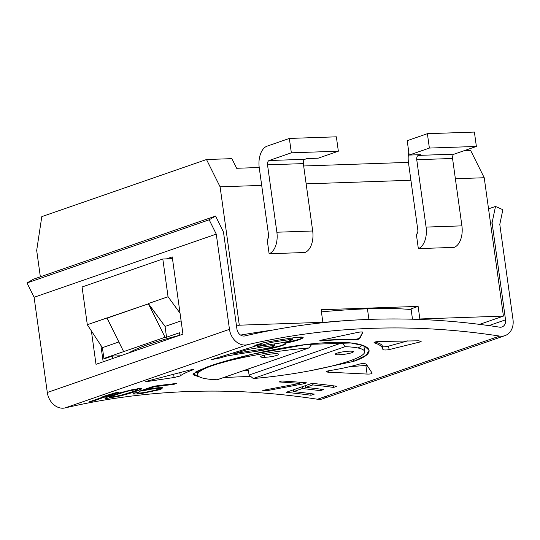 <?xml version="1.0" encoding="UTF-8"?>
<svg xmlns="http://www.w3.org/2000/svg" width="540" height="540" viewBox="0 0 540 540"><rect width="100%" height="100%" fill="white"/><g stroke="black" fill="none" stroke-linecap="round" stroke-linejoin="round"><path stroke-width="0.81" d="M275.353 353.727A9.167 1.316 172.1 0 0 274.894 353.74A9.167 1.316 -7.9 0 1 275.353 353.727A9.167 1.316 -7.9 0 1 277.013 355.334A9.167 1.316 -7.9 0 1 264.546 357.325A9.167 1.316 172.1 0 0 274.01 356.123A9.167 1.316 172.1 0 0 278.802 354.274A9.167 1.316 172.1 0 0 275.353 353.727M264.256 355.219L264.546 357.325A9.167 1.316 -7.9 0 1 264.087 357.338A9.167 1.316 -7.9 0 1 262.426 355.732A9.167 1.316 -7.9 0 1 274.894 353.74A9.167 1.316 172.1 0 0 265.43 354.942A9.167 1.316 172.1 0 0 260.644 356.792A9.167 1.316 172.1 0 0 264.087 357.338A9.167 1.316 172.1 0 0 264.546 357.325L264.256 355.219M197.626 374.814A84.321 12.103 172.1 0 1 309.029 347.915L312.174 343.832L309.029 347.915A84.321 12.103 172.1 0 0 212.51 365.58A84.321 12.103 172.1 0 0 217.161 379.769L309.029 347.915L217.161 379.769A84.321 12.103 172.1 0 1 197.626 374.814L197.113 371.101M365.02 346.167L364.021 346.923L365.02 346.167M353.363 359.559L353.612 361.382L366.269 355.185L369.11 350.271L364.061 345.749L350.946 342.981L306.295 344.486L251.863 354.321L208.865 366.363L196.088 371.648L192.989 374.74L199.908 377.102L193.226 373.889L205.855 367.436L208.865 366.363C233.813 357.514 290.682 343.953 328.685 342.596C367.713 340.524 381.436 351 356.623 360.281L353.612 361.382L353.363 359.559M203.087 369.475A84.321 12.103 -7.9 0 1 201.515 369.11M248.447 370.541A88.904 12.764 -7.9 0 1 245.707 370.757L245.585 369.913L245.707 370.757A88.904 12.764 172.1 0 0 248.447 370.541M223.654 377.521L250.648 376.367L223.654 377.521M310.736 370.629L353.612 361.382L310.736 370.629M362.259 345.094A84.321 12.103 -7.9 0 1 357.966 347.983M248.353 369.839L245.707 370.757L248.353 369.839L249.075 375.05L342.023 342.819L341.969 342.441L342.023 342.819L249.075 375.05L253.274 378.526A84.321 12.103 172.1 0 0 364.675 351.635A84.321 12.103 172.1 0 0 345.141 346.673L342.023 342.819L345.141 346.673L253.274 378.526L345.141 346.673A84.321 12.103 172.1 0 1 349.792 360.862A84.321 12.103 172.1 0 1 253.274 378.526L249.075 375.05L248.353 369.839M499.608 327.173A989.874 793.658 70.9 0 0 244.836 335.934A7.33 5.879 -109.1 0 1 236.939 329.069A7.33 5.879 70.9 0 0 244.836 335.934A989.874 793.658 70.9 0 1 499.608 327.173A7.33 5.879 70.9 0 0 501.971 326.97A7.33 5.879 70.9 0 0 505.541 319.835L488.909 325.6L505.541 319.835A7.33 5.879 -109.1 0 1 499.608 327.173M223.472 232.038L236.939 329.069L223.472 232.038L215.561 216.061L223.472 232.038M100.879 345.364L103.16 361.827L100.879 345.364M504.974 335.63L322.805 398.79A16.497 13.23 -109.1 0 1 317.493 399.242A980.708 786.308 -109.1 0 0 65.077 407.923A16.497 13.23 70.9 0 1 47.304 392.492L34.094 297.277L27 282.953L33.386 279.227L215.561 216.061L33.386 279.227L27 282.953L209.169 219.794L215.561 216.061L209.169 219.794L216.263 234.117L34.094 297.277L27 282.953L209.169 219.794L216.263 234.117L229.473 329.326L47.304 392.492L34.094 297.277L216.263 234.117L229.473 329.326A16.497 13.23 70.9 0 0 247.246 344.763L65.077 407.923A16.497 13.23 -109.1 0 1 47.304 392.492L229.473 329.326A16.497 13.23 70.9 0 0 247.246 344.763L65.077 407.923A980.708 786.308 -109.1 0 1 317.493 399.242L499.662 336.082A980.708 786.308 70.9 0 0 247.246 344.763A980.708 786.308 -109.1 0 1 499.662 336.082A16.497 13.23 70.9 0 0 504.974 335.63A16.497 13.23 70.9 0 0 513 319.579L499.79 224.363L513 319.579A16.497 13.23 70.9 0 1 499.662 336.082L317.493 399.242A16.497 13.23 70.9 0 0 327.26 395.861M91.375 330.905L96.012 364.304L182.952 334.159L172.233 256.892L166.543 258.863L172.233 256.892L182.952 334.159L96.012 364.304L91.375 330.905M174.096 377.494L146.529 381.645L174.096 377.494L173.63 374.139L174.096 377.494L180.299 375.968L174.096 377.494M147.94 380.909L189.31 370.177C192.901 369.36 194.197 369.218 193.199 369.738C186.368 372.276 182.068 374.348 180.299 375.968L179.827 372.56L180.299 375.968C182.068 374.348 186.368 372.276 193.199 369.738L193.685 369.468M367.079 374.065L328.381 372.188C325.512 371.932 325.404 371.5 328.064 370.892C340.349 368.908 350.899 366.613 359.714 364.014C362.664 363.427 364.831 363.454 366.208 364.095L372.121 373.093C371.925 373.815 370.244 374.139 367.079 374.065L365.884 365.459L349.65 366.674L365.884 365.459L367.079 374.065C370.244 374.139 371.925 373.815 372.121 373.093L366.208 364.095C364.831 363.454 362.664 363.427 359.714 364.014C350.899 366.613 340.349 368.908 328.064 370.892L326.106 371.662L328.381 372.188L367.079 374.065M378.56 341.51L418.514 340.808L378.56 341.51C375.017 341.8 373.558 342.225 374.193 342.785C373.558 342.225 375.017 341.8 378.56 341.51M420.046 341.962L419.897 340.882L420.046 341.962L389.09 349.61C385.911 350.15 383.839 350.109 382.874 349.488C382.631 346.795 379.735 344.56 374.193 342.785L374.126 342.299L374.193 342.785C379.735 344.56 382.631 346.795 382.874 349.488C383.839 350.109 385.911 350.15 389.09 349.61L388.604 346.127L407.842 340.841L388.604 346.127A3.665 0.527 -7.9 0 1 384.804 346.754A3.665 0.527 -7.9 0 1 382.482 346.619A3.665 0.527 -7.9 0 0 384.804 346.754A3.665 0.527 -7.9 0 0 388.604 346.127L389.09 349.61L420.046 341.962L421.166 341.354L418.514 340.808M362.907 332.222L362.907 332.222C362.543 331.803 360.821 331.857 357.737 332.397C360.821 331.857 362.543 331.803 362.907 332.222L359.654 338.735C358.513 339.404 356.434 339.768 353.423 339.822C344.257 339.451 333.734 339.815 321.847 340.909C319.059 341.044 319.039 340.754 321.779 340.038L357.737 332.397L321.779 340.038L319.7 340.808L321.847 340.909L321.786 340.436A102.654 14.735 -7.9 0 1 353.356 339.35L353.423 339.822C356.434 339.768 358.513 339.404 359.654 338.735L362.799 332.053L359.573 338.175A3.665 0.527 -7.9 0 1 357.183 338.958A3.665 0.527 -7.9 0 1 353.356 339.35L353.423 339.822C344.257 339.451 333.734 339.815 321.847 340.909L321.786 340.436A3.665 0.527 -7.9 0 1 320.247 340.457A3.665 0.527 -7.9 0 0 321.786 340.436A102.654 14.735 172.1 0 1 353.356 339.35A3.665 0.527 -7.9 0 0 357.183 338.958A3.665 0.527 -7.9 0 0 359.573 338.175L359.654 338.735L362.921 332.161M119.03 392.101L93.157 401.072A980.708 786.308 70.9 0 0 89.181 401.868L110.653 394.423L102.836 396.576L115.061 392.89A980.708 786.308 -109.1 0 1 119.03 392.101L93.157 401.072L93.076 400.518L93.157 401.072A980.708 786.308 -109.1 0 0 89.181 401.868L110.653 394.423L102.836 396.576L115.061 392.89A980.708 786.308 -109.1 0 1 119.03 392.101M108.918 396.428L119.603 392.931L131.74 389.826L139.718 388.49L141.737 388.793L132.84 392.398L119.921 395.975L106.967 398.419L104.963 398.223L108.918 396.428L106.826 397.258L106.967 398.419L123.572 395.091L123.505 394.639L123.572 395.091L127.103 394.126L127.042 393.667L127.103 394.126L129.425 393.458L129.35 392.938L129.425 393.458L132.84 392.398L132.759 391.784L132.84 392.398L137.794 390.683L137.531 388.78L137.794 390.683L139.887 389.826L139.698 388.49L139.887 389.826L140.866 389.354L140.751 388.51L140.866 389.354L141.737 388.793L139.718 388.49L131.74 389.826L119.603 392.931L108.918 396.428M148.27 389.691L143.951 390.609A980.708 786.308 70.9 0 0 139.28 391.25L153.59 386.282A980.708 786.308 -109.1 0 1 176.33 383.508L173.576 384.46A980.708 786.308 70.9 0 0 154.177 386.782L145.368 389.833L154.251 388.206A980.708 786.308 -109.1 0 1 158.267 387.72L162.756 387.727L161.156 389.097L158.956 389.86L141.75 393.444A980.708 786.308 70.9 0 0 137.734 393.93L133.252 394.031L134.325 392.965A980.708 786.308 -109.1 0 1 138.328 392.418L137.464 393.005L140.488 392.978A980.708 786.308 -109.1 0 1 144.497 392.492L156.155 390.022L158.544 388.712L155.513 388.672A980.708 786.308 70.9 0 0 151.497 389.158L148.27 389.691L148.217 389.252L148.27 389.691L151.497 389.158A980.708 786.308 -109.1 0 1 155.513 388.672L157.639 388.557L158.544 388.712L158.233 389.138L161.96 387.632L161.035 388.233L161.156 389.097L161.035 388.233L158.834 388.996L158.956 389.86L158.834 388.996L153.833 390.663L144.497 392.492A980.708 786.308 -109.1 0 0 140.488 392.978L137.464 393.005L137.396 392.539L137.464 393.005L138.328 392.418A980.708 786.308 -109.1 0 0 134.325 392.965L133.252 394.031L137.734 393.93A980.708 786.308 -109.1 0 1 141.75 393.444L158.956 389.86L161.156 389.097L162.756 387.727L158.267 387.72A980.708 786.308 -109.1 0 0 154.251 388.206L145.368 389.833L145.274 389.171L145.368 389.833L154.177 386.782A980.708 786.308 -109.1 0 1 173.576 384.46L173.488 383.812L173.576 384.46L176.33 383.508A980.708 786.308 -109.1 0 0 153.59 386.282L139.28 391.25A980.708 786.308 -109.1 0 1 143.951 390.609L148.27 389.691M306.49 382.826L303.743 383.778L266.861 390.677A980.708 786.308 70.9 0 0 262.737 390.393L299.606 383.413A980.708 786.308 70.9 0 0 279.005 381.962L281.759 381.011A980.708 786.308 -109.1 0 1 306.49 382.826L303.743 383.778L303.575 382.563L303.743 383.778L266.861 390.677L266.713 389.63L266.861 390.677A980.708 786.308 -109.1 0 0 262.737 390.393L299.606 383.413L299.444 382.212L299.606 383.413A980.708 786.308 -109.1 0 0 279.005 381.962L281.759 381.011A980.708 786.308 -109.1 0 1 306.49 382.826M323.669 389.536L320.362 390.683A980.708 786.308 70.9 0 0 302.38 388.55L293.571 391.601A980.708 786.308 -109.1 0 1 314.327 394.106L311.02 395.253A980.708 786.308 70.9 0 0 286.132 392.324L312.005 383.353A980.708 786.308 -109.1 0 1 336.899 386.282L333.599 387.423A980.708 786.308 70.9 0 0 312.842 384.919L305.687 387.403A980.708 786.308 -109.1 0 1 323.669 389.536L320.362 390.683L320.139 389.084L320.362 390.683A980.708 786.308 -109.1 0 0 302.38 388.55L293.571 391.601A980.708 786.308 -109.1 0 1 314.327 394.106L311.02 395.253L310.797 393.64L311.02 395.253A980.708 786.308 -109.1 0 0 286.132 392.324L312.005 383.353A980.708 786.308 -109.1 0 1 336.899 386.282L333.599 387.423L333.369 385.81L333.599 387.423A980.708 786.308 -109.1 0 0 312.842 384.919L305.687 387.403L305.438 385.627L305.687 387.403A980.708 786.308 -109.1 0 1 323.669 389.536M220.118 357.959A980.708 786.308 70.9 0 0 211.356 359.66L262.136 343.994A980.708 786.308 70.9 0 0 254.826 345.364L264.229 342.603A980.708 786.308 -109.1 0 1 294.746 337.635C310 335.462 302.656 339.883 284.85 343.298C290.668 344.048 268.306 349.9 254.381 351.635A980.708 786.308 70.9 0 0 225.612 356.272L220.118 357.959L219.982 356.981L220.118 357.959A980.708 786.308 -109.1 0 0 211.356 359.66L262.136 343.994L262.028 343.244L262.136 343.994A980.708 786.308 -109.1 0 0 254.826 345.364L264.229 342.603A980.708 786.308 -109.1 0 1 294.746 337.635L303.17 337.601L297.925 340.092L284.85 343.298L284.722 342.38L284.85 343.298L285.572 343.697L282.812 345.357L274.988 347.666L254.381 351.635L254.212 350.393L254.381 351.635A980.708 786.308 -109.1 0 0 225.612 356.272L220.118 357.959M502.862 209.696L499.79 224.363L502.862 209.696L495.504 206.435L502.862 209.696M488.538 208.852L495.504 206.435L492.075 222.804L490.55 223.331L492.075 222.804L505.541 319.835L492.075 222.804L495.504 206.435L488.538 208.852M411.055 308.846L418.115 306.396L321.118 309.731L418.115 306.396L419.857 318.978L503.422 316.103L484.225 177.741L470.63 150.437L464.252 150.66L470.63 150.437L484.225 177.741L455.369 178.733L484.225 177.741L503.422 316.103L419.857 318.978L418.595 319.417L419.857 318.978L418.115 306.396L411.055 308.846L412.493 319.214L411.055 308.846M179.489 332.741L166.55 337.223L165.058 337.277L103.896 358.452L105.482 358.398L112.205 356.069L120.596 355.779L112.205 356.069L105.482 358.398L103.896 358.452L165.058 337.277L166.55 337.223L179.489 332.741L179.834 335.239A158.564 22.761 -7.9 0 0 128.601 353.005A158.564 22.761 -7.9 0 1 179.834 335.239L179.489 332.741M375.368 308.603A158.564 22.761 -7.9 0 1 411.156 309.589A158.564 22.761 -7.9 0 0 375.368 308.603A158.564 22.761 -7.9 0 0 367.443 308.819A158.564 22.761 -7.9 0 1 375.368 308.603M321.415 311.87A158.564 22.761 -7.9 0 1 367.443 308.819L368.908 319.403L367.443 308.819A158.564 22.761 -7.9 0 0 321.415 311.87M479.581 324.371L503.422 316.103L479.581 324.371M41.803 216.628L36.686 250.418L40.352 276.811L36.686 250.418L41.803 216.628L206.503 159.523L220.097 186.826L261.697 185.396L220.097 186.826L239.301 325.188L322.866 322.312L321.118 309.731L322.866 322.312L239.301 325.188L220.097 186.826L206.503 159.523L41.803 216.628M231.869 158.645L206.503 159.523L231.869 158.645L236.669 168.284L231.869 158.645M408.436 162.378L303.662 165.983L408.436 162.378M259.214 167.508L236.669 168.284L259.214 167.508M306.146 183.863L410.92 180.266L306.146 183.863M304.931 252.511L269.116 253.746L267.125 239.369A3.665 2.126 -92 0 0 268.589 235.096L259.24 167.711A18.333 10.631 88 0 1 267.098 146.151L289.352 138.436L291.344 152.813L269.096 160.529A3.665 2.126 -92 0 0 267.523 164.842L276.872 232.227L312.687 230.992A18.333 10.631 88 0 1 304.931 252.511L269.116 253.746A18.333 10.631 -92 0 0 276.872 232.227A18.333 10.631 88 0 1 269.116 253.746L267.125 239.369A3.665 2.126 -92 0 0 268.589 235.096L259.24 167.711A18.333 10.631 -92 0 1 267.098 146.151L289.352 138.436L291.344 152.813L338.351 151.2L318.168 158.193L306.976 158.578L304.904 159.3A3.665 2.126 -92 0 0 303.338 163.607L312.687 230.992A18.333 10.631 88 0 1 304.931 252.511M454.154 247.381L418.338 248.616L416.347 234.239A3.665 2.126 -92 0 0 417.812 229.966L408.463 162.581A18.333 10.631 88 0 1 408.787 152.152A18.333 10.631 -92 0 0 408.463 162.581L417.812 229.966A3.665 2.126 -92 0 1 416.347 234.239L418.338 248.616A18.333 10.631 -92 0 0 426.094 227.09L461.909 225.862A18.333 10.631 88 0 1 454.154 247.381L418.338 248.616A18.333 10.631 88 0 0 426.094 227.09L461.909 225.862A18.333 10.631 88 0 1 454.154 247.381M321.185 322.893L322.866 322.312L321.185 322.893M273.699 329.893A161.311 23.159 172.1 0 0 240.604 335.077A161.311 23.159 -7.9 0 1 273.699 329.893M112.556 358.567L112.205 356.069L112.556 358.567M181.109 320.875L165.051 326.444L166.55 337.223L165.051 326.444L148.419 303.824L165.058 337.277L148.379 303.548L168.048 296.73L162.81 258.991L82.073 286.983L87.311 324.722L148.419 303.824L107.014 318.175L123.653 351.635L106.981 317.905L87.311 324.722L102.397 347.672L103.896 358.452L102.397 347.672L118.847 341.969L102.397 347.672L87.311 324.722L82.073 286.983L162.81 258.991L168.048 296.73L180.05 313.214L168.048 296.73L148.379 303.548L165.051 326.444L181.109 320.875M236.534 326.147L239.301 325.188L236.534 326.147M172.476 258.66L162.81 258.991L172.476 258.66M276.872 232.227L312.687 230.992L303.338 163.607L267.523 164.842L276.872 232.227M267.523 164.842L303.338 163.607A3.665 2.126 88 0 1 304.904 159.3L269.096 160.529A3.665 2.126 -92 0 0 267.523 164.842M304.904 159.3L269.096 160.529L291.344 152.813L338.351 151.2L336.359 136.822L289.352 138.436L336.359 136.822L338.351 151.2L318.168 158.193L306.976 158.578L304.904 159.3M420.383 154.683L418.318 155.399A3.665 2.126 -92 0 0 416.745 159.712L426.094 227.09L416.745 159.712L452.561 158.477L461.909 225.862L452.561 158.477L416.745 159.712A3.665 2.126 -92 0 1 418.318 155.399L420.383 154.683L409.192 155.068L429.381 148.068L476.381 146.448L454.127 154.163A3.665 2.126 -92 0 0 452.561 158.477A3.665 2.126 88 0 1 454.127 154.163L418.318 155.399L454.127 154.163L476.381 146.448L474.39 132.077L476.381 146.448L429.381 148.068L409.192 155.068L420.383 154.683M407.201 140.69L409.192 155.068L407.201 140.69L427.383 133.691L474.39 132.077L427.383 133.691L429.381 148.068L427.383 133.691L407.201 140.69M361.226 319.734A158.564 22.761 172.1 0 0 322.204 322.542A158.564 22.761 -7.9 0 1 361.226 319.734M193.199 369.738L193.199 369.738C194.197 369.218 192.901 369.36 189.31 370.177L148.385 380.788C145.523 381.605 144.902 381.888 146.529 381.645L145.591 381.733M179.591 372.62A3.665 0.527 -7.9 0 1 176.789 373.329A3.665 0.527 -7.9 0 0 179.591 372.62M328.199 370.865L328.381 372.188L328.199 370.865M367.052 365.344A3.665 0.527 -7.9 0 1 365.884 365.459A3.665 0.527 -7.9 0 0 367.052 365.344M382.813 349.049L382.455 346.417A102.654 14.735 -7.9 0 0 374.72 342.07A102.654 14.735 172.1 0 1 382.475 346.579M114.878 396.637L114.946 397.076L114.878 396.637M110.322 397.346L110.403 397.926L110.322 397.346M105.3 398.432L106.967 398.419L106.805 397.264L104.963 398.223L105.3 398.432M120.602 393.019L116.633 394.288L116.573 393.856L116.633 394.288L110.14 396.644L109.492 397.319L120.13 395.53L133.913 391.379L136.553 390.339L137.194 389.61L136.303 389.549L126.563 391.399L110.14 396.644L109.492 397.319L113.157 396.974L126.09 393.964L136.553 390.339L137.194 389.61L137.086 388.84L137.194 389.61L136.303 389.549L136.222 388.969L136.303 389.549L133.529 389.907L133.468 389.495L133.529 389.907L129.654 390.67L129.607 390.326L129.654 390.67L120.602 393.019L120.555 392.661L120.602 393.019M126.515 391.055L126.563 391.399L126.515 391.055M109.35 396.279L109.492 397.319L109.35 396.279M110.059 396.029L110.14 396.644L110.059 396.029M112.712 395.111L112.779 395.624L112.712 395.111M143.822 389.671L143.951 390.609L143.822 389.671M154.096 386.215L154.177 386.782L154.096 386.215M145.571 392.324L145.645 392.87L145.571 392.324M141.662 392.83L141.75 393.444L141.662 392.83M137.606 393.026L137.734 393.93L137.606 393.026M134.77 392.904L134.946 394.166L134.77 392.904M158.409 387.707L158.544 388.712L158.409 387.707M157.531 387.808L157.639 388.557L157.531 387.808M155.425 388.058L155.513 388.672L155.425 388.058M151.43 388.651L151.497 389.158L151.43 388.651M293.328 389.826L293.571 391.601L293.328 389.826M312.633 383.413L312.842 384.919L312.633 383.413M302.137 386.775L302.38 388.55L302.137 386.775M302.933 337.345A20.162 2.896 -7.9 0 1 284.722 342.38A20.162 2.896 -7.9 0 0 302.933 337.345M285.336 343.447A20.162 2.896 -7.9 0 1 264.29 348.874A20.162 2.896 -7.9 0 0 285.336 343.447M225.47 355.28L225.612 356.272L225.47 355.28M289.994 339.62A9.167 1.316 172.1 0 0 291.634 338.074A9.167 1.316 -7.9 0 1 292.181 338.432L292.363 339.741M272.396 345.715A9.167 1.316 172.1 0 0 273.389 344.061A9.167 1.316 -7.9 0 1 274.583 344.534L274.766 345.843L270.945 345.89A980.708 786.308 70.9 0 0 247.577 349.556L233.847 353.747A980.708 786.308 -109.1 0 1 260.591 349.481L269.906 347.645L274.766 345.836M289.156 339.707L288.536 339.788A980.708 786.308 -109.1 0 0 270.918 342.475L270.769 341.408L270.918 342.475L257.182 346.633L257.033 345.56L257.182 346.633A980.708 786.308 -109.1 0 1 278.188 343.379L287.503 341.55L292.356 339.734L288.536 339.788A980.708 786.308 70.9 0 0 270.918 342.475L257.182 346.633A980.708 786.308 -109.1 0 1 278.188 343.379M288.536 339.788L288.367 338.553L288.536 339.788M271.559 345.809L270.945 345.89A980.708 786.308 -109.1 0 0 247.577 349.556L247.428 348.502L247.577 349.556L233.847 353.747L233.705 352.735L233.847 353.747A980.708 786.308 -109.1 0 1 260.591 349.481M270.945 345.89L270.743 344.453L270.945 345.89M349.967 351.162A9.167 1.316 -7.9 0 1 351.628 352.769A9.167 1.316 -7.9 0 1 339.161 354.76A9.167 1.316 -7.9 0 1 338.702 354.773A9.167 1.316 -7.9 0 1 337.041 353.167A9.167 1.316 -7.9 0 1 349.508 351.175A9.167 1.316 -7.9 0 1 349.967 351.162A9.167 1.316 172.1 0 0 349.508 351.175A9.167 1.316 172.1 0 0 340.045 352.377A9.167 1.316 172.1 0 0 335.252 354.226A9.167 1.316 172.1 0 0 338.702 354.773A9.167 1.316 172.1 0 0 339.161 354.76A9.167 1.316 172.1 0 0 348.624 353.552A9.167 1.316 172.1 0 0 353.41 351.709A9.167 1.316 172.1 0 0 349.967 351.162M338.863 352.647L339.161 354.76L338.863 352.647M364.675 351.635L363.845 345.661"/></g></svg>

